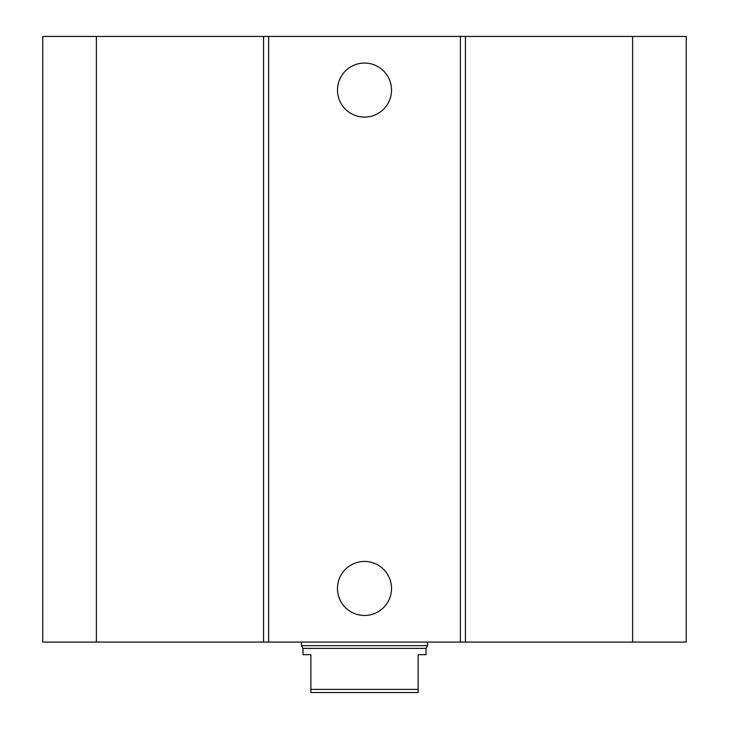 <?xml version="1.0" encoding="UTF-8"?>
<svg xmlns="http://www.w3.org/2000/svg" width="729" height="729" viewBox="0 0 729 729"><rect width="100%" height="100%" fill="white"/><g stroke="black" fill="none" stroke-linecap="round" stroke-linejoin="round"><path stroke-width="1.09" d="M391.519 90.077A27.019 27.019 0 0 1 350.986 113.478A27.019 27.019 0 0 1 350.986 66.676A27.019 27.019 0 0 1 391.519 90.077M391.519 588.458A27.019 27.019 0 0 1 350.986 611.859A27.019 27.019 0 0 1 350.986 565.057A27.019 27.019 0 0 1 391.519 588.458M96.383 36.45L96.383 642.085L42.756 642.085L42.756 36.45L460.363 36.45L460.363 642.085L686.244 642.085L686.244 36.45L632.617 36.45L632.617 642.085M268.637 36.45L268.637 642.085L460.363 642.085M263.561 36.45L263.561 642.085L268.637 642.085M460.363 36.45L465.439 36.45L465.439 642.085M465.439 36.45L632.617 36.45M96.383 642.085L263.561 642.085M310.873 654.697L310.873 692.55L418.127 692.55L418.127 654.697L426.009 654.697L426.009 648.391L302.991 648.391L302.991 654.697L310.873 654.697M418.127 689.397L310.873 689.397M427.586 642.085L427.586 645.657L301.414 645.657L301.414 642.085M302.991 648.391L301.414 645.657M426.009 648.391L427.586 645.657"/></g></svg>
